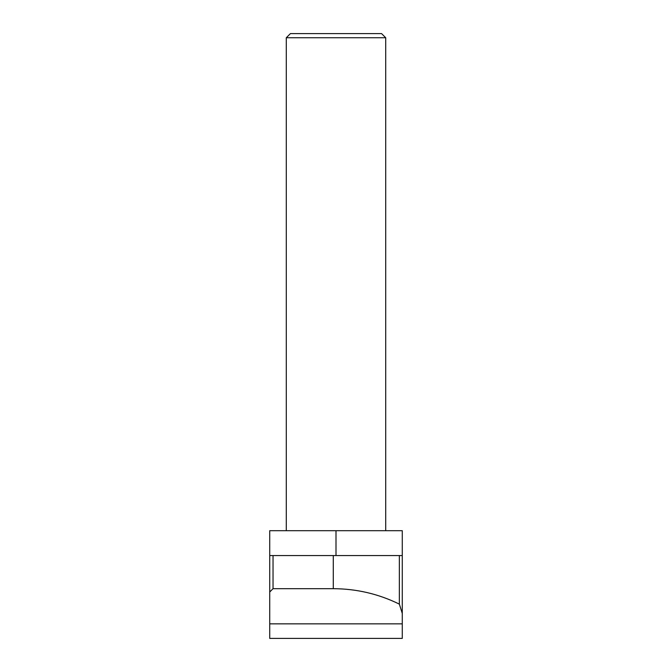 <?xml version="1.0" encoding="UTF-8"?>
<svg xmlns="http://www.w3.org/2000/svg" width="672" height="672" viewBox="0 0 672 672"><rect width="100%" height="100%" fill="white"/><g stroke="black" fill="none" stroke-linecap="round" stroke-linejoin="round"><path stroke-width="1.01" d="M286.289 37.741L290.43 33.6L381.57 33.6L385.711 37.741L286.289 37.741L286.289 530.695M385.711 37.741L385.711 530.695M273.034 555.551L273.034 588.689L333.278 588.689C356.488 588.764 378.512 593.914 399.353 604.128L399.353 555.551L402.276 555.551L402.276 530.695L269.724 530.695L269.724 555.551L399.353 555.551M399.353 604.128L402.276 613.435L402.276 555.551M269.724 555.551L269.724 592.007L273.034 588.689M269.724 592.007L269.724 638.4L402.276 638.4L402.276 613.435M333.278 588.689L333.278 555.551M269.724 623.843L402.276 623.843M336 530.695L336 555.551"/></g></svg>
